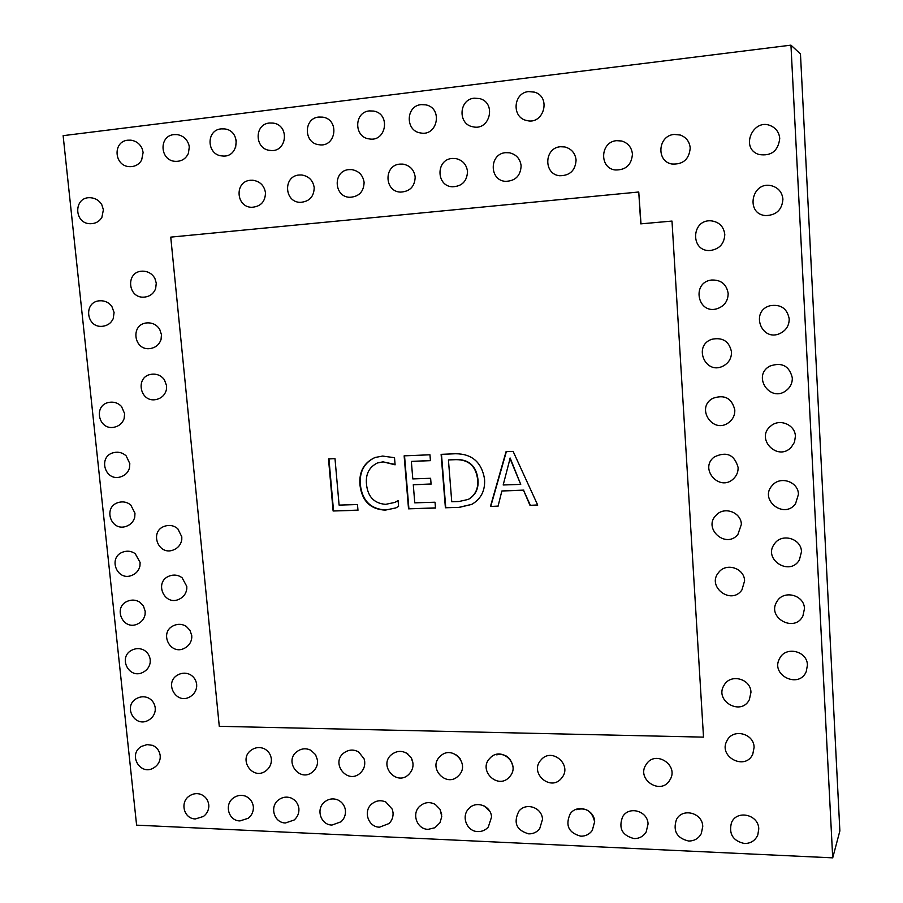 <?xml version="1.0" encoding="UTF-8"?>
<svg xmlns="http://www.w3.org/2000/svg" width="903" height="903" viewBox="0 0 903 903"><rect width="100%" height="100%" fill="white"/><g stroke="black" fill="none" stroke-linecap="round" stroke-linejoin="round"><path stroke-width="1.35" d="M196.662 684.418L196.696 686.336C196.267 690.851 194.089 694.294 190.183 696.687C176.04 705.435 163.341 681.979 178.263 674.688C182.361 672.656 186.402 672.667 190.398 674.722C193.998 676.9 196.086 680.14 196.662 684.418M191.752 635.61L191.775 637.744C191.233 642.394 188.885 645.848 184.731 648.128C170.159 656.188 158.499 632.1 173.794 625.542C178.139 623.668 182.293 623.939 186.266 626.377L190.002 630.35L191.752 635.61M186.797 586.419L186.797 588.812C186.142 593.598 183.602 597.064 179.212 599.197C164.211 606.511 153.668 581.792 169.324 576.024C173.918 574.331 178.162 574.906 182.079 577.728L186.797 586.419M181.808 536.845L181.785 539.565C180.972 544.464 178.241 547.907 173.602 549.882C158.194 556.383 148.871 531.066 164.865 526.144C169.685 524.666 173.997 525.546 177.812 528.763L181.808 536.845M166.603 385.807L166.355 389.904C164.91 395.029 161.569 398.223 156.321 399.487C139.863 403.302 134.637 376.393 151.444 374.271C156.829 373.628 161.14 375.456 164.402 379.757L166.603 385.807M161.456 334.674L161.061 339.404C159.346 344.517 155.801 347.553 150.417 348.513C133.7 351.357 129.953 324.03 146.941 322.902C152.426 322.597 156.671 324.719 159.696 329.29L161.456 334.674M156.275 283.124L155.655 288.588C153.657 293.633 149.932 296.466 144.469 297.098C127.526 298.949 125.291 271.261 142.414 271.171C147.945 271.193 152.088 273.598 154.864 278.372L156.275 283.124M160.215 755.653L160.203 758.136C159.628 762.143 157.63 765.281 154.221 767.55C140.563 776.84 127.199 754.265 141.647 746.352L147.065 744.591L152.63 745.37C156.941 747.323 159.47 750.754 160.215 755.653M155.248 707.896L155.214 710.605C154.548 714.713 152.404 717.851 148.792 720.03C134.739 728.721 122.244 705.57 137.042 698.301C140.8 696.405 144.57 696.281 148.352 697.917C152.28 699.983 154.582 703.313 155.248 707.896M150.237 659.777L150.169 662.746C149.39 666.945 147.099 670.082 143.295 672.159C128.847 680.196 117.277 656.458 132.436 649.878C136.387 648.117 140.258 648.219 144.028 650.16C147.573 652.305 149.65 655.51 150.237 659.777M145.191 611.297L145.078 614.571C144.175 618.848 141.726 621.975 137.719 623.917C122.887 631.253 112.333 606.94 127.82 601.093C131.973 599.49 135.924 599.829 139.672 602.087L143.43 606.037L145.191 611.297M140.1 562.445L139.942 566.057C138.893 570.425 136.274 573.507 132.075 575.29C116.859 581.904 107.401 557.027 123.203 551.947C127.549 550.537 131.556 551.112 135.247 553.697L140.1 562.445M134.976 513.22L134.739 517.227C133.531 521.652 130.732 524.677 126.352 526.291C110.764 532.115 102.479 506.696 118.586 502.44C123.101 501.233 127.154 502.079 130.754 504.98L134.976 513.22M129.818 463.623L129.468 468.07C128.079 472.54 125.099 475.486 120.55 476.897C104.635 481.886 97.58 455.959 113.959 452.572C118.632 451.59 122.706 452.708 126.183 455.913L129.818 463.623M124.614 413.63L124.129 418.597C122.526 423.078 119.388 425.911 114.692 427.096C98.472 431.228 92.716 404.826 109.319 402.332C114.117 401.609 118.18 402.986 121.51 406.474L124.614 413.63M114.083 312.494L113.202 318.68C111.148 323.06 107.671 325.588 102.773 326.254C86.056 328.568 83.008 301.388 99.962 300.767C104.917 300.586 108.891 302.482 111.859 306.433L114.083 312.494M103.393 209.767L101.881 217.386C99.341 221.506 95.605 223.617 90.661 223.718C73.594 224.125 73.346 196.391 90.481 197.723C95.436 198.107 99.217 200.432 101.802 204.71L103.393 209.767M271.363 758.96C270.719 754.321 268.372 750.924 264.308 748.745C259.962 746.871 255.752 747.221 251.689 749.817C237.557 758.802 252.806 781.118 266.013 770.733C269.828 767.753 271.611 763.859 271.374 759.051L271.363 758.96M317.529 760.326L315.542 754.626L310.858 750.269C306.207 748.034 301.692 748.373 297.347 751.307C283.384 760.8 299.536 782.901 312.506 772.009C316.513 768.6 318.138 764.299 317.348 759.107M364.71 761.737L364.112 758.87L358.66 751.962C353.615 749.197 348.727 749.501 343.987 752.865C330.238 762.922 347.384 784.73 360.06 773.261C364.327 769.277 365.681 764.48 364.112 758.87M412.953 763.17L411.328 757.989L406.215 752.944M460.541 759.209L456.602 754.998M512.757 766.139C510.624 757.154 505.24 753.384 496.605 754.818M265.471 192.768C264.252 185.521 260.03 181.345 252.829 180.239L250.413 180.273C234.362 181.3 235.818 207.397 251.858 207.295C260.719 206.584 265.256 201.741 265.471 192.768L265.448 195.533M235.593 147.81L236.304 140.134M189.28 147.042L188.998 145.304C187.26 139.288 183.32 135.721 177.202 134.603L174.008 134.603C158.589 135.743 159.808 160.678 175.238 161.344C181.401 161.569 185.792 158.905 188.4 153.363L189.28 147.042M143.114 152.483L142.29 148.995C140.1 143.949 136.308 141.015 130.912 140.179L127.887 140.191C112.514 141.342 113.981 166.118 129.389 166.637C134.807 166.841 138.893 164.662 141.636 160.102L143.114 152.483M790.949 45.15L800.464 53.943L839.869 830.918L832.713 857.85L136.601 825.15L63.131 135.664L790.949 45.15L832.713 857.85M398.099 500.589L398.584 506.38L395.74 507.971L385.231 510.139C370.32 509.303 361.9 500.917 359.958 484.99C358.886 471.795 363.898 462.629 374.993 457.494L382.635 456.071L394.509 457.697L395.108 464.819L383.177 461.884L377.386 462.979C369.113 467.122 365.478 474.233 366.505 484.335C367.781 496.752 374.169 503.422 385.649 504.348L394.825 502.418L398.099 500.589M459.243 507.373L445.393 507.768L441.115 454.333L455.541 453.746C471.976 453.803 481.649 462.223 484.539 478.985C485.351 490.521 481.062 498.998 471.682 504.416L459.243 507.373L445.393 507.768M170.746 237.128L219.282 726.328L703.516 737.13L671.99 221.077L640.769 223.865L638.748 192L170.746 237.128M513.118 451.387L537.725 505.116L529.993 505.341L523.537 490.273L501.876 490.972L498.05 506.256L490.442 506.481L506.064 451.669L513.118 451.387M435.032 502.226L435.494 508.05L408.528 508.829L404.138 455.846L429.952 454.785L430.426 460.654L411.35 461.41L412.795 478.917L430.618 478.285L431.092 484.132L413.281 484.742L414.77 502.836L435.032 502.226M357.475 504.551L357.972 510.274L333.117 510.996L328.5 458.938L335.002 458.668L339.099 505.104L357.475 504.551M208.785 804.844C207.983 799.686 205.252 796.164 200.601 794.268C196.685 793.06 192.971 793.613 189.461 795.915C179.528 802.112 183.896 819.021 195.443 818.931L203.446 816.459C206.787 813.896 208.582 810.522 208.841 806.356L208.785 804.844M253.359 806.684C252.592 801.593 249.905 798.06 245.289 796.074C241.146 794.719 237.241 795.306 233.572 797.846C223.888 804.28 228.504 821.008 239.984 820.917L248.302 818.231C251.756 815.375 253.461 811.729 253.393 807.282L253.359 806.684M298.927 808.998L298.837 808.095C297.979 803.298 295.371 799.923 291.014 797.959C286.601 796.401 282.47 797.033 278.621 799.844C269.218 806.514 274.094 823.039 285.495 822.96L294.152 820.003C297.595 816.967 299.175 813.174 298.893 808.614L298.837 808.095M345.431 810.476L345.149 808.761C344.032 804.663 341.594 801.717 337.835 799.934C333.105 798.094 328.692 798.76 324.617 801.932C315.542 808.851 320.7 825.116 331.999 825.049L341.041 821.775C344.246 818.761 345.714 815.048 345.454 810.657L345.149 808.761M393.008 812.44L392.263 809.201L385.852 802.033C380.727 799.81 375.975 800.498 371.618 804.088C362.904 811.278 368.345 827.238 379.542 827.171L389.001 823.547C391.958 820.567 393.302 816.967 393.053 812.745L392.263 809.201M441.646 814.45L440.032 809.291L435.269 804.404C429.636 801.514 424.421 802.169 419.635 806.356C411.339 813.817 417.073 829.405 428.157 829.349L434.953 827.724L439.998 822.712L441.77 816.515L440.032 809.291M489.674 811.142L484.031 805.871M538.481 810.499L536.563 808.885M594.343 820.748C591.77 810.939 585.799 807.248 576.43 809.675M641.006 223.842L638.748 192M703.516 737.13L671.99 221.077M537.657 504.958L529.993 505.341M530.298 505.172L523.537 490.273M523.842 490.115L501.876 490.972M498.084 506.098L490.442 506.481M490.769 506.301L506.346 451.658M520.726 484.392L510.172 458.035L503.185 484.979L520.726 484.392L509.856 458.182M445.743 507.599L441.477 454.311M471.851 504.325L459.582 507.204M468.465 499.325L468.634 499.246C475.791 494.923 478.883 488.252 477.935 479.233C476.276 466.05 469.075 459.469 456.32 459.503L448.43 459.943L451.748 501.718L458.995 501.504L468.296 499.415C475.452 495.081 478.556 488.41 477.608 479.391C475.949 466.196 468.736 459.616 455.981 459.65L448.43 459.943M435.483 507.892L408.528 508.829M408.901 508.66L404.533 455.823M430.415 460.53L411.35 461.41M431.081 483.985L413.281 484.742M395.932 507.881L385.231 510.139M385.615 509.969C370.715 509.123 362.295 500.747 360.365 484.843L359.958 484.99M360.365 484.843C359.292 471.75 364.225 462.607 375.185 457.426M395.074 464.447L383.177 461.884M383.561 461.738L377.589 462.9M395.017 502.328L398.11 500.668M357.949 510.116L333.117 510.996M333.534 510.816L328.929 458.916M408.043 754.152C402.512 750.37 397.038 750.495 391.631 754.502C378.165 765.168 396.394 786.592 408.709 774.503C413.382 769.604 414.251 764.096 411.328 757.989M458.51 775.722C470.847 764.277 452.121 744.298 440.314 756.229C427.187 767.584 446.624 788.466 458.51 775.722M509.484 776.885C521.336 764.728 501.379 745.472 490.069 758.068C477.382 770.169 498.14 790.373 509.484 776.885M561.689 777.991C572.931 765.067 551.654 746.702 540.953 760.021C528.797 772.934 550.988 792.258 561.689 777.991M669.879 779.978C679.485 765.349 655.273 749.49 646.232 764.389C635.599 779.108 660.973 795.949 669.879 779.978M468.713 808.727C460.88 816.459 466.93 831.618 477.879 831.584C482.021 831.663 485.487 830.15 488.286 827.046L491.537 817.091C491.176 805.781 475.904 800.205 468.713 808.727M518.886 811.221C513.13 822.768 516.414 830.32 528.752 833.864C533.199 833.932 536.845 832.227 539.678 828.751L542.5 819.348C542.172 807.53 525.896 801.954 518.886 811.221M570.188 813.863C565.075 825.421 568.619 832.871 580.798 836.189C585.618 836.246 589.456 834.316 592.3 830.41L594.648 821.662C594.377 809.269 576.949 803.749 570.188 813.863M622.686 816.651C618.273 828.175 622.077 835.489 634.075 838.582C639.313 838.616 643.342 836.426 646.164 832.013L648.049 824.033C647.823 811.007 629.086 805.589 622.686 816.651M676.426 819.608C672.769 831.042 676.844 838.176 688.628 841.02C694.339 841.032 698.572 838.537 701.315 833.559L702.748 826.471C702.568 812.734 682.329 807.508 676.426 819.608M731.464 822.746C728.631 834.011 732.965 840.941 744.49 843.526C750.754 843.481 755.19 840.648 757.786 835.015L758.768 828.965C758.644 814.438 736.69 809.494 731.464 822.746M752.786 754.118L754.107 747.334C753.982 733.326 732.931 728.145 727.039 740.607C717.637 756.601 745.37 771.286 752.786 754.118M749.332 699.723L750.957 692.33C750.845 678.706 730.561 673.311 724.161 685.117C713.844 700.672 741.024 716.564 749.332 699.723M741.939 589.896L744.591 580.866C744.467 568.235 726.328 562.276 718.765 572.321C706.112 586.487 731.295 605.687 741.939 589.896M737.886 534.497L741.363 524.395C741.228 512.396 724.533 506.12 716.395 514.947C702.274 527.984 725.719 549.408 737.886 534.497M733.462 478.793C736.713 475.678 738.259 471.885 738.101 467.427C734.432 454.649 726.52 451.15 714.375 456.929C698.606 468.375 719.522 492.417 733.462 478.793M728.529 422.717C732.852 419.511 734.952 415.267 734.816 409.962C731.848 398.133 724.522 394.261 712.839 398.325C695.355 407.524 712.659 434.456 728.529 422.717M722.987 366.133C728.71 363.085 731.554 358.367 731.509 351.967C729.252 341.311 722.705 337.079 711.846 339.28C692.849 345.465 705.187 375.23 722.987 366.133M716.824 308.815C724.251 306.32 728.032 301.207 728.168 293.464C726.554 284.118 720.955 279.648 711.361 280.043C691.393 282.481 697.5 314.458 716.824 308.815M710.277 250.492C719.499 249.07 724.341 243.72 724.793 234.43C723.687 226.439 719.127 221.901 711.09 220.829C691.021 219.136 690.185 252.14 710.277 250.492M806.255 671.55L807.429 665.161C807.372 650.792 785.384 645.758 779.526 658.682C770.18 675.207 799.155 689.282 806.255 671.55M802.925 615.891L804.46 608.712C804.404 594.829 783.432 589.49 776.907 601.624C766.387 617.641 794.696 633.285 802.925 615.891M799.392 559.928L801.469 551.778C801.412 538.47 781.727 532.759 774.481 543.866C762.516 559.149 789.764 576.825 799.392 559.928M795.554 503.705L798.444 494.325C798.365 481.739 780.373 475.599 772.358 485.351C758.633 499.494 784.154 519.801 795.554 503.705M791.231 447.278L794.471 442.233L795.396 436.363C795.295 424.681 779.458 418.112 770.733 426.069C754.919 438.429 777.641 462.031 791.231 447.278M786.174 390.593C790.385 387.331 792.428 383.098 792.315 377.872C789.324 365.839 781.84 361.922 769.864 366.099C751.781 375.671 770.033 403.11 786.174 390.593M780.136 333.41C786.186 330.34 789.211 325.498 789.211 318.849C787.134 308.374 780.711 304.006 769.92 305.756C749.908 311.219 761.443 342.418 780.136 333.41M765.823 215.591C776.399 215.174 782.088 209.71 782.924 199.202C782.133 192.17 778.341 187.689 771.534 185.758C751.454 180.668 745.099 214.406 765.823 215.591M758.971 154.503C771.241 156.366 778.16 151.049 779.729 138.554C779.244 132.91 776.535 128.79 771.602 126.183C753.407 116.656 739.343 148.532 758.971 154.503M671.798 163.996C683.018 164.707 689.158 159.368 690.219 147.99C689.531 141.579 686.212 137.256 680.252 135.032L674.259 134.434C657.971 135.427 655.894 161.287 671.798 163.996M615.09 169.967C625.79 170.238 631.581 164.944 632.439 154.086C631.637 147.37 628.059 143.013 621.704 141.015L616.647 140.665C600.269 141.681 598.937 167.981 615.09 169.967M559.6 175.735C569.895 175.724 575.392 170.486 576.091 160.023C575.211 153.104 571.452 148.747 564.815 146.952L560.458 146.737C544.058 147.765 543.346 174.29 559.6 175.735M505.341 181.345C515.286 181.119 520.546 175.938 521.133 165.825C520.173 158.759 516.279 154.413 509.473 152.788L505.635 152.663C489.257 153.691 489.065 180.307 505.341 181.345M452.313 186.797C461.964 186.413 467.032 181.311 467.517 171.48C466.49 164.323 462.494 160.012 455.552 158.51L452.132 158.454C435.81 159.481 436.036 186.086 452.313 186.797M400.469 192.102C409.872 191.617 414.782 186.571 415.188 176.988C414.105 169.787 410.03 165.497 402.998 164.12L399.905 164.109C383.651 165.136 384.249 191.662 400.469 192.102M349.8 197.294C358.999 196.707 363.762 191.729 364.101 182.372C362.961 175.148 358.83 170.893 351.719 169.617L348.908 169.617C332.722 170.644 333.636 197.068 349.8 197.294M300.27 202.351C309.289 201.696 313.939 196.786 314.21 187.632C313.025 180.386 308.849 176.175 301.681 174.979L299.085 175.013C282.978 176.04 284.174 202.306 300.27 202.351M526.573 120.471C543.662 125.461 551.699 96.768 534.407 92.129L528.605 91.598C513.152 92.716 511.482 117.559 526.573 120.471M472.924 126.792C490.047 131.127 496.74 102.434 479.425 98.551L474.244 98.19C458.747 99.319 457.663 124.4 472.924 126.792M420.482 132.933C437.571 136.737 443.159 108.146 425.877 104.872L421.204 104.624C405.684 105.753 405.12 130.958 420.482 132.933M369.192 138.904C386.236 142.279 390.897 113.846 373.684 111.069L369.417 110.9C353.908 112.04 353.784 137.29 369.192 138.904M319.064 144.728C336.04 147.731 339.912 119.501 322.766 117.142L318.838 117.04C303.352 118.169 303.622 143.396 319.064 144.728M270.042 150.395C286.951 153.092 290.145 125.099 273.09 123.09L269.444 123.022C253.98 124.162 254.601 149.322 270.042 150.395M222.115 155.937C238.956 158.375 241.552 130.619 224.576 128.915L221.179 128.881C205.737 130.021 206.674 155.079 222.115 155.937"/></g></svg>
